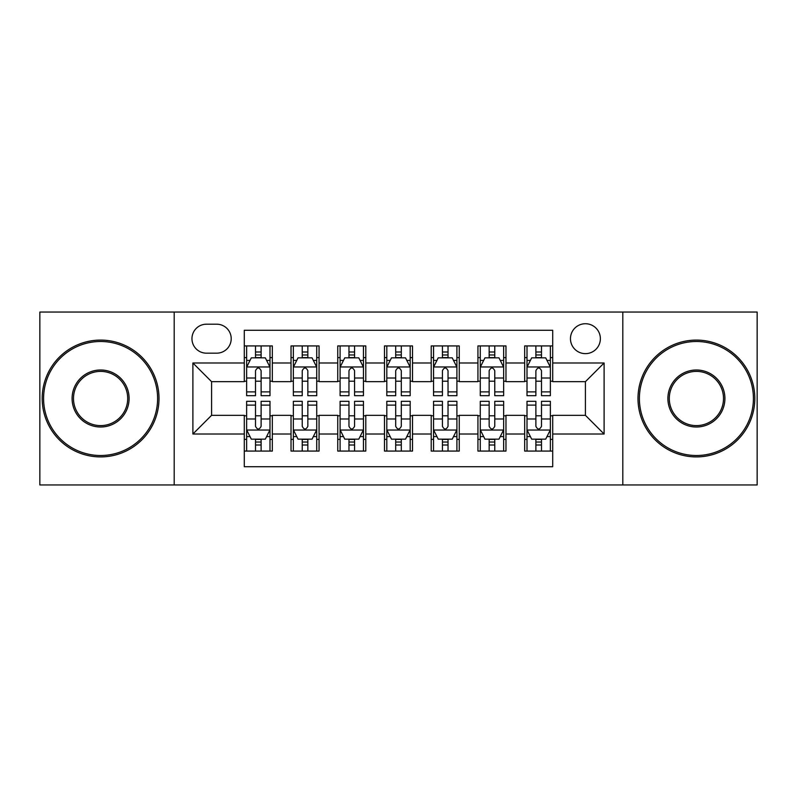 <?xml version="1.0" encoding="UTF-8"?>
<svg xmlns="http://www.w3.org/2000/svg" width="797" height="797" viewBox="0 0 797 797"><rect width="100%" height="100%" fill="white"/><g stroke="black" fill="none" stroke-linecap="round" stroke-linejoin="round"><path stroke-width="1.2" d="M585.416 323.731A14.954 14.954 0 0 0 570.463 338.685A14.954 14.954 0 0 0 585.416 353.639A14.954 14.954 0 0 0 600.37 338.685A14.954 14.954 0 0 0 585.416 323.731M622.806 484.955L757.15 484.955L757.15 312.045L622.806 312.045L622.806 484.955L174.194 484.955L174.194 312.045L39.85 312.045L39.85 484.955L174.194 484.955M552.71 345.928L524.665 345.928L524.665 362.984L505.975 362.984L505.975 381.673L524.665 381.673L524.665 362.984M505.975 362.984L505.975 345.928L477.941 345.928L477.941 362.984L459.251 362.984L459.251 381.673L477.941 381.673L477.941 362.984M459.251 362.984L459.251 345.928L431.207 345.928L431.207 362.984L412.517 362.984L412.517 381.673L431.207 381.673L431.207 362.984M412.517 362.984L412.517 345.928L384.483 345.928L384.483 362.984L365.793 362.984L365.793 381.673L384.483 381.673L384.483 362.984M365.793 362.984L365.793 345.928L337.749 345.928L337.749 362.984L319.059 362.984L319.059 381.673L337.749 381.673L337.749 362.984M319.059 362.984L319.059 345.928L291.025 345.928L291.025 381.673L272.335 381.673L272.335 345.928L244.29 345.928M244.29 451.072L272.335 451.072L272.335 415.327L291.025 415.327L291.025 451.072L319.059 451.072L319.059 415.327L337.749 415.327L337.749 434.016L319.059 434.016M337.749 434.016L337.749 451.072L365.793 451.072L365.793 415.327L384.483 415.327L384.483 434.016L365.793 434.016M384.483 434.016L384.483 451.072L412.517 451.072L412.517 415.327L431.207 415.327L431.207 434.016L412.517 434.016M431.207 434.016L431.207 451.072L459.251 451.072L459.251 415.327L477.941 415.327L477.941 434.016L459.251 434.016M477.941 434.016L477.941 451.072L505.975 451.072L505.975 415.327L524.665 415.327L524.665 434.016L505.975 434.016M206.443 353.171L216.724 353.171A14.485 14.485 0 0 0 231.21 338.685A14.485 14.485 0 0 0 216.724 324.2L206.443 324.2A14.485 14.485 0 0 0 191.957 338.685A14.485 14.485 0 0 0 206.443 353.171M622.806 312.045L174.194 312.045M552.71 362.984L552.71 330.277L244.29 330.277L244.29 381.673L211.584 381.673L211.584 415.327L244.29 415.327L244.29 466.723L552.71 466.723L552.71 415.327L585.416 415.327L585.416 381.673L552.71 381.673L552.71 362.984L604.106 362.984L604.106 434.016L552.71 434.016M244.29 434.016L192.894 434.016L192.894 362.984L244.29 362.984M524.665 434.016L524.665 451.072L552.71 451.072M244.29 357.614L246.632 357.614M255.508 357.614L261.117 357.614M269.994 357.614L272.335 357.614M244.29 381.205L246.632 381.205M255.508 381.205L261.117 381.205M269.994 381.205L272.335 381.205M244.29 415.795L246.632 415.795M255.508 415.795L261.117 415.795M269.994 415.795L272.335 415.795M244.29 439.386L246.632 439.386M255.508 439.386L261.117 439.386M269.994 439.386L272.335 439.386M291.025 381.205L293.356 381.205M302.232 381.205L307.841 381.205M316.728 381.205L319.059 381.205M291.025 357.614L293.356 357.614M302.232 357.614L307.841 357.614M316.728 357.614L319.059 357.614M291.025 415.795L293.356 415.795M302.232 415.795L307.841 415.795M316.728 415.795L319.059 415.795M291.025 439.386L293.356 439.386M302.232 439.386L307.841 439.386M316.728 439.386L319.059 439.386M337.749 415.795L340.09 415.795M348.966 415.795L354.575 415.795M363.452 415.795L365.793 415.795M337.749 439.386L340.09 439.386M348.966 439.386L354.575 439.386M363.452 439.386L365.793 439.386M337.749 357.614L340.09 357.614M348.966 357.614L354.575 357.614M363.452 357.614L365.793 357.614M337.749 381.205L340.09 381.205M348.966 381.205L354.575 381.205M363.452 381.205L365.793 381.205M384.483 415.795L386.814 415.795M395.701 415.795L401.299 415.795M410.186 415.795L412.517 415.795M384.483 439.386L386.814 439.386M395.701 439.386L401.299 439.386M410.186 439.386L412.517 439.386M384.483 357.614L386.814 357.614M395.701 357.614L401.299 357.614M410.186 357.614L412.517 357.614M384.483 381.205L386.814 381.205M395.701 381.205L401.299 381.205M410.186 381.205L412.517 381.205M431.207 415.795L433.548 415.795M442.425 415.795L448.034 415.795M456.91 415.795L459.251 415.795M431.207 439.386L433.548 439.386M442.425 439.386L448.034 439.386M456.91 439.386L459.251 439.386M431.207 357.614L433.548 357.614M442.425 357.614L448.034 357.614M456.91 357.614L459.251 357.614M431.207 381.205L433.548 381.205M442.425 381.205L448.034 381.205M456.91 381.205L459.251 381.205M477.941 415.795L480.272 415.795M489.159 415.795L494.768 415.795M503.644 415.795L505.975 415.795M477.941 439.386L480.272 439.386M489.159 439.386L494.768 439.386M503.644 439.386L505.975 439.386M477.941 357.614L480.272 357.614M489.159 357.614L494.768 357.614M503.644 357.614L505.975 357.614M477.941 381.205L480.272 381.205M489.159 381.205L494.768 381.205M503.644 381.205L505.975 381.205M524.665 415.795L527.006 415.795M535.883 415.795L541.492 415.795M550.368 415.795L552.71 415.795M524.665 439.386L527.006 439.386M535.883 439.386L541.492 439.386M550.368 439.386L552.71 439.386M524.665 357.614L527.006 357.614M535.883 357.614L541.492 357.614M550.368 357.614L552.71 357.614M524.665 381.205L527.006 381.205M535.883 381.205L541.492 381.205M550.368 381.205L552.71 381.205M211.584 381.673L192.894 362.984M211.584 415.327L192.894 434.016M604.106 362.984L585.416 381.673M604.106 434.016L585.416 415.327M261.117 352.005L255.508 352.005M269.994 391.885L261.117 391.885L261.117 395.701L269.994 395.701L269.994 367.188L265.321 357.843L251.304 357.843L246.632 367.188L246.632 395.701L255.508 395.701L255.508 391.885L246.632 391.885M246.632 367.188L246.632 345.928M269.994 367.188L269.994 345.928M255.508 357.843L255.508 345.928M261.117 345.928L261.117 357.843M261.117 391.885L261.117 370.695C259.244 367.098 257.381 367.098 255.508 370.695L255.508 391.885M255.508 444.995L261.117 444.995M246.632 405.115L255.508 405.115L255.508 401.299L246.632 401.299L246.632 429.812L251.304 439.157L265.321 439.157L269.994 429.812L269.994 401.299L261.117 401.299L261.117 405.115L269.994 405.115M269.994 429.812L269.994 451.072M246.632 429.812L246.632 451.072M261.117 439.157L261.117 451.072M255.508 451.072L255.508 439.157M255.508 405.115L255.508 426.305C257.371 429.902 259.244 429.902 261.117 426.305L261.117 405.115M100.601 341.495A57.005 57.005 0 0 0 43.586 398.5A57.005 57.005 0 0 0 100.601 455.505A57.005 57.005 0 0 0 157.607 398.5A57.005 57.005 0 0 0 100.601 341.495M100.601 456.91A58.41 58.41 0 0 1 42.191 398.5A58.41 58.41 0 0 1 100.601 340.09A58.41 58.41 0 0 1 159.011 398.5A58.41 58.41 0 0 1 100.601 456.91M100.601 369.997A28.503 28.503 0 0 1 129.104 398.5A28.503 28.503 0 0 1 100.601 427.003A28.503 28.503 0 0 1 72.089 398.5A28.503 28.503 0 0 1 100.601 369.997M100.601 425.608A27.108 27.108 0 0 0 127.699 398.5A27.108 27.108 0 0 0 100.601 371.392A27.108 27.108 0 0 0 73.493 398.5A27.108 27.108 0 0 0 100.601 425.608M696.399 341.495A57.005 57.005 0 0 0 639.393 398.5A57.005 57.005 0 0 0 696.399 455.505A57.005 57.005 0 0 0 753.414 398.5A57.005 57.005 0 0 0 696.399 341.495M696.399 456.91A58.41 58.41 0 0 1 637.989 398.5A58.41 58.41 0 0 1 696.399 340.09A58.41 58.41 0 0 1 754.809 398.5A58.41 58.41 0 0 1 696.399 456.91M696.399 369.997A28.503 28.503 0 0 1 724.911 398.5A28.503 28.503 0 0 1 696.399 427.003A28.503 28.503 0 0 1 667.896 398.5A28.503 28.503 0 0 1 696.399 369.997M696.399 425.608A27.108 27.108 0 0 0 723.507 398.5A27.108 27.108 0 0 0 696.399 371.392A27.108 27.108 0 0 0 669.301 398.5A27.108 27.108 0 0 0 696.399 425.608M307.841 352.005L302.232 352.005M316.728 391.885L307.841 391.885L307.841 395.701L316.728 395.701L316.728 367.188L312.045 357.843L298.028 357.843L293.356 367.188L293.356 395.701L302.232 395.701L302.232 391.885L293.356 391.885M293.356 367.188L293.356 345.928M316.728 367.188L316.728 345.928M302.232 357.843L302.232 345.928M307.841 345.928L307.841 357.843M307.841 391.885L307.841 370.695C305.978 367.098 304.105 367.098 302.232 370.695L302.232 391.885M354.575 352.005L348.966 352.005M363.452 391.885L354.575 391.885L354.575 395.701L363.452 395.701L363.452 367.188L358.78 357.843L344.762 357.843L340.09 367.188L340.09 395.701L348.966 395.701L348.966 391.885L340.09 391.885M340.09 367.188L340.09 345.928M363.452 367.188L363.452 345.928M348.966 357.843L348.966 345.928M354.575 345.928L354.575 357.843M354.575 391.885L354.575 370.695C352.712 367.098 350.839 367.098 348.966 370.695L348.966 391.885M401.299 352.005L395.701 352.005M410.186 391.885L401.299 391.885L401.299 395.701L410.186 395.701L410.186 367.188L405.514 357.843L391.486 357.843L386.814 367.188L386.814 395.701L395.701 395.701L395.701 391.885L386.814 391.885M386.814 367.188L386.814 345.928M410.186 367.188L410.186 345.928M395.701 357.843L395.701 345.928M401.299 345.928L401.299 357.843M401.299 391.885L401.299 370.695C399.436 367.098 397.564 367.098 395.701 370.695L395.701 391.885M448.034 352.005L442.425 352.005M456.91 391.885L448.034 391.885L448.034 395.701L456.91 395.701L456.91 367.188L452.238 357.843L438.22 357.843L433.548 367.188L433.548 395.701L442.425 395.701L442.425 391.885L433.548 391.885M433.548 367.188L433.548 345.928M456.91 367.188L456.91 345.928M442.425 357.843L442.425 345.928M448.034 345.928L448.034 357.843M448.034 391.885L448.034 370.695C446.171 367.098 444.298 367.098 442.425 370.695L442.425 391.885M302.232 444.995L307.841 444.995M293.356 405.115L302.232 405.115L302.232 401.299L293.356 401.299L293.356 429.812L298.028 439.157L312.045 439.157L316.728 429.812L316.728 401.299L307.841 401.299L307.841 405.115L316.728 405.115M316.728 429.812L316.728 451.072M293.356 429.812L293.356 451.072M307.841 439.157L307.841 451.072M302.232 451.072L302.232 439.157M302.232 405.115L302.232 426.305C304.105 429.902 305.968 429.902 307.841 426.305L307.841 405.115M348.966 444.995L354.575 444.995M340.09 405.115L348.966 405.115L348.966 401.299L340.09 401.299L340.09 429.812L344.762 439.157L358.78 439.157L363.452 429.812L363.452 401.299L354.575 401.299L354.575 405.115L363.452 405.115M363.452 429.812L363.452 451.072M340.09 429.812L340.09 451.072M354.575 439.157L354.575 451.072M348.966 451.072L348.966 439.157M348.966 405.115L348.966 426.305C350.829 429.902 352.702 429.902 354.575 426.305L354.575 405.115M395.701 444.995L401.299 444.995M386.814 405.115L395.701 405.115L395.701 401.299L386.814 401.299L386.814 429.812L391.486 439.157L405.514 439.157L410.186 429.812L410.186 401.299L401.299 401.299L401.299 405.115L410.186 405.115M410.186 429.812L410.186 451.072M386.814 429.812L386.814 451.072M401.299 439.157L401.299 451.072M395.701 451.072L395.701 439.157M395.701 405.115L395.701 426.305C397.564 429.902 399.436 429.902 401.299 426.305L401.299 405.115M442.425 444.995L448.034 444.995M433.548 405.115L442.425 405.115L442.425 401.299L433.548 401.299L433.548 429.812L438.22 439.157L452.238 439.157L456.91 429.812L456.91 401.299L448.034 401.299L448.034 405.115L456.91 405.115M456.91 429.812L456.91 451.072M433.548 429.812L433.548 451.072M448.034 439.157L448.034 451.072M442.425 451.072L442.425 439.157M442.425 405.115L442.425 426.305C444.288 429.902 446.161 429.902 448.034 426.305L448.034 405.115M494.768 352.005L489.159 352.005M503.644 391.885L494.768 391.885L494.768 395.701L503.644 395.701L503.644 367.188L498.972 357.843L484.955 357.843L480.272 367.188L480.272 395.701L489.159 395.701L489.159 391.885L480.272 391.885M480.272 367.188L480.272 345.928M503.644 367.188L503.644 345.928M489.159 357.843L489.159 345.928M494.768 345.928L494.768 357.843M494.768 391.885L494.768 370.695C492.895 367.098 491.032 367.098 489.159 370.695L489.159 391.885M489.159 444.995L494.768 444.995M480.272 405.115L489.159 405.115L489.159 401.299L480.272 401.299L480.272 429.812L484.955 439.157L498.972 439.157L503.644 429.812L503.644 401.299L494.768 401.299L494.768 405.115L503.644 405.115M503.644 429.812L503.644 451.072M480.272 429.812L480.272 451.072M494.768 439.157L494.768 451.072M489.159 451.072L489.159 439.157M489.159 405.115L489.159 426.305C491.022 429.902 492.895 429.902 494.768 426.305L494.768 405.115M541.492 352.005L535.883 352.005M550.368 391.885L541.492 391.885L541.492 395.701L550.368 395.701L550.368 367.188L545.696 357.843L531.679 357.843L527.006 367.188L527.006 395.701L535.883 395.701L535.883 391.885L527.006 391.885M527.006 367.188L527.006 345.928M550.368 367.188L550.368 345.928M535.883 357.843L535.883 345.928M541.492 345.928L541.492 357.843M541.492 391.885L541.492 370.695C539.629 367.098 537.756 367.098 535.883 370.695L535.883 391.885M535.883 444.995L541.492 444.995M527.006 405.115L535.883 405.115L535.883 401.299L527.006 401.299L527.006 429.812L531.679 439.157L545.696 439.157L550.368 429.812L550.368 401.299L541.492 401.299L541.492 405.115L550.368 405.115M550.368 429.812L550.368 451.072M527.006 429.812L527.006 451.072M541.492 439.157L541.492 451.072M535.883 451.072L535.883 439.157M535.883 405.115L535.883 426.305C537.756 429.902 539.619 429.902 541.492 426.305L541.492 405.115M291.025 434.016L272.335 434.016M291.025 362.984L272.335 362.984M269.874 366.959L246.741 366.959M246.632 360.413L250.019 360.413M266.606 360.413L269.994 360.413M255.508 378.017L246.632 378.017M269.994 378.017L261.117 378.017M261.117 354.974L255.508 354.974M246.741 430.041L269.874 430.041M269.994 436.587L266.606 436.587M250.019 436.587L246.632 436.587M261.117 418.983L269.994 418.983M246.632 418.983L255.508 418.983M255.508 442.026L261.117 442.026M316.608 366.959L293.475 366.959M293.356 360.413L296.743 360.413M313.341 360.413L316.728 360.413M302.232 378.017L293.356 378.017M316.728 378.017L307.841 378.017M307.841 354.974L302.232 354.974M363.332 366.959L340.209 366.959M340.09 360.413L343.477 360.413M360.065 360.413L363.452 360.413M348.966 378.017L340.09 378.017M363.452 378.017L354.575 378.017M354.575 354.974L348.966 354.974M410.066 366.959L386.934 366.959M386.814 360.413L390.201 360.413M406.799 360.413L410.186 360.413M395.701 378.017L386.814 378.017M410.186 378.017L401.299 378.017M401.299 354.974L395.701 354.974M456.791 366.959L433.668 366.959M433.548 360.413L436.935 360.413M453.523 360.413L456.91 360.413M442.425 378.017L433.548 378.017M456.91 378.017L448.034 378.017M448.034 354.974L442.425 354.974M293.475 430.041L316.608 430.041M316.728 436.587L313.341 436.587M296.743 436.587L293.356 436.587M307.841 418.983L316.728 418.983M293.356 418.983L302.232 418.983M302.232 442.026L307.841 442.026M340.209 430.041L363.332 430.041M363.452 436.587L360.065 436.587M343.477 436.587L340.09 436.587M354.575 418.983L363.452 418.983M340.09 418.983L348.966 418.983M348.966 442.026L354.575 442.026M386.934 430.041L410.066 430.041M410.186 436.587L406.799 436.587M390.201 436.587L386.814 436.587M401.299 418.983L410.186 418.983M386.814 418.983L395.701 418.983M395.701 442.026L401.299 442.026M433.668 430.041L456.791 430.041M456.91 436.587L453.523 436.587M436.935 436.587L433.548 436.587M448.034 418.983L456.91 418.983M433.548 418.983L442.425 418.983M442.425 442.026L448.034 442.026M503.525 366.959L480.392 366.959M480.272 360.413L483.659 360.413M500.257 360.413L503.644 360.413M489.159 378.017L480.272 378.017M503.644 378.017L494.768 378.017M494.768 354.974L489.159 354.974M480.392 430.041L503.525 430.041M503.644 436.587L500.257 436.587M483.659 436.587L480.272 436.587M494.768 418.983L503.644 418.983M480.272 418.983L489.159 418.983M489.159 442.026L494.768 442.026M550.259 366.959L527.126 366.959M527.006 360.413L530.394 360.413M546.981 360.413L550.368 360.413M535.883 378.017L527.006 378.017M550.368 378.017L541.492 378.017M541.492 354.974L535.883 354.974M527.126 430.041L550.259 430.041M550.368 436.587L546.981 436.587M530.394 436.587L527.006 436.587M541.492 418.983L550.368 418.983M527.006 418.983L535.883 418.983M535.883 442.026L541.492 442.026"/></g></svg>
